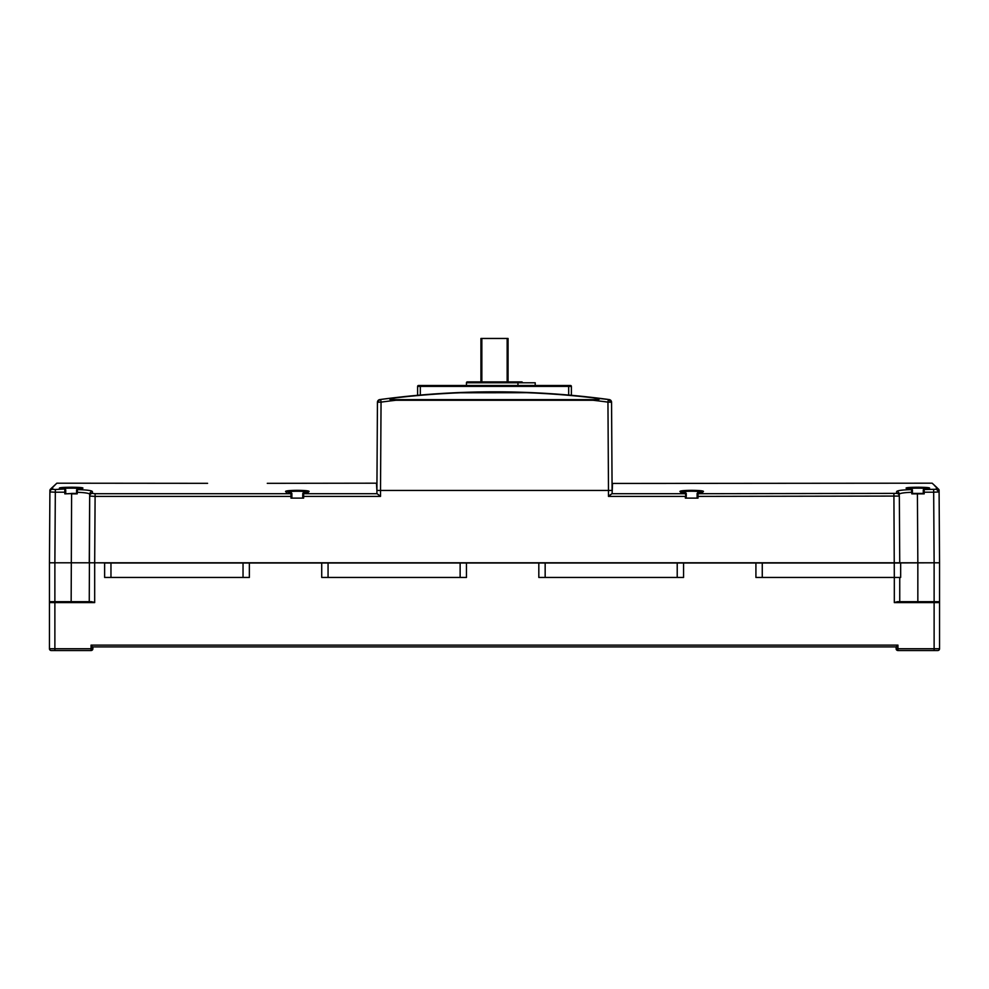 <?xml version="1.0" encoding="UTF-8"?>
<svg xmlns="http://www.w3.org/2000/svg" width="989" height="989" viewBox="0 0 989 989"><rect width="100%" height="100%" fill="white"/><g stroke="black" fill="none" stroke-linecap="round" stroke-linejoin="round"><path stroke-width="1.48" d="M897.122 645.928L896.133 646.917L92.867 646.917L92.867 648.735L91.878 645.928M92.867 646.917L92.867 648.735A1.805 1.805 0 0 1 91.062 650.539A1.805 1.805 0 0 0 92.867 648.735A1.805 1.805 0 0 1 91.062 650.539L51.255 650.539A1.805 1.805 0 0 1 49.45 648.735L49.45 562.79L54.877 562.79L54.877 601.695L91.68 601.695L94.684 602.598L54.877 602.598L54.877 648.735L91.062 648.735L91.062 645.112L897.938 645.112L897.938 650.539A1.805 1.805 0 0 1 896.133 648.735A1.805 1.805 0 0 0 897.938 650.539A1.805 1.805 0 0 1 896.133 648.735L939.55 648.735L939.55 562.79L939.55 648.735A1.805 1.805 0 0 1 937.745 650.539L897.938 650.539A1.805 1.805 0 0 1 896.133 648.735L896.133 646.917L896.133 648.735A1.805 1.805 0 0 0 897.938 650.539A1.805 1.805 0 0 1 896.133 648.735L896.133 646.917L897.938 646.917M122.179 562.976L89.257 562.79L94.684 562.79L94.684 602.598L93.287 602.054M89.257 562.79L54.877 562.79L89.257 562.79L89.69 494.253L89.257 601.695L91.68 601.695M76.586 492.646L76.586 493.412L64.829 493.87L64.829 492.201L55.322 492.201L54.877 562.79L49.45 562.79L49.907 490.111L56.843 483.201L207.579 483.324M934.123 650.539L934.123 601.695L899.743 601.695L899.743 577.452L899.743 601.695L899.743 577.452L899.743 601.695L894.316 602.598L897.32 601.695L938.648 601.695L939.55 602.598A0.902 0.902 0 0 0 938.648 601.695L934.123 601.695L934.123 562.79L939.55 562.79L884.908 562.976M231.809 562.976L339.276 562.976M448.907 562.976L558.179 562.976M667.822 562.976L775.277 562.976M51.255 650.539L54.877 650.539L54.877 648.735L49.45 648.735A1.805 1.805 0 0 0 51.255 650.539A1.805 1.805 0 0 1 49.45 648.735M49.45 602.598A0.902 0.902 0 0 1 50.352 601.695L54.877 601.695L54.877 602.598L49.45 602.598L50.352 601.695M291.879 493.449L290.976 492.584L291.879 493.449L291.879 496.391L291.879 494.611A0.902 0.902 180 0 0 290.976 493.709L95.105 493.709L92.397 493.387L92.397 491.57C91.742 490.532 86.772 489.876 77.488 489.592L77.204 493.857L71.604 493.87L71.159 601.695L89.257 601.695M79.305 601.695L63.024 601.695L79.305 601.695M909.695 601.695L925.976 601.695L909.695 601.695M938.648 601.695A0.902 0.902 0 0 1 939.55 602.598A0.902 0.902 0 0 0 938.648 601.695L939.55 602.598L894.316 602.598L894.316 577.452L755.917 577.452L755.917 562.976L762.259 562.976L762.259 577.452M939.55 648.735A1.805 1.805 0 0 1 937.745 650.539A1.805 1.805 0 0 0 939.55 648.735A1.805 1.805 0 0 1 937.745 650.539M267.277 483.324L376.45 483.188L376.908 490.433L377.439 402.251L381.049 402.127L380.518 490.433L376.908 490.433L608.482 490.433L380.518 490.433L380.518 496.391L377.13 493.709L380.518 496.391L303.635 496.391L303.635 498.11L290.976 498.11L290.976 496.391L95.105 496.391L94.684 562.79L917.841 562.79L917.841 601.695M939.55 562.79L939.105 491.953L933.678 492.201L934.123 562.79L917.841 562.79L917.409 493.87L911.796 493.857L911.512 488.974L906.085 488.133C905.689 486.934 930.352 486.971 929.598 488.133L924.171 488.974L923.269 489.852L923.269 493.091M685.698 492.633L680.84 492.411C681.47 491.669 685.093 491.273 691.694 491.212C698.308 491.273 701.918 491.669 702.549 492.411L703.451 491.508L698.024 492.584L698.024 493.709L896.615 493.387A2.72 2.695 -0.4 0 1 899.335 496.07L899.743 562.79L899.335 496.07L698.024 496.391L698.024 498.11L685.365 498.11L685.365 496.391L608.482 496.391L612.092 493.56L612.55 483.436L932.157 483.188L937.016 487.676A0.902 0.902 135 0 0 936.373 487.416L936.385 489.271L924.171 489.518L924.171 493.87L911.796 493.857M612.092 490.433L608.482 490.433L612.092 490.433L608.482 490.433L607.951 402.127L611.561 402.251L612.092 490.433L611.771 436.149M896.615 493.4L896.615 491.57C897.27 490.532 902.228 489.876 911.512 489.592A0.902 0.902 180 0 1 912.414 490.495L912.414 493.412L913.07 493.412M932.17 483.201L937.943 488.603M935.891 486.934L934.518 485.55M910.671 487.404L916.593 487.231M917.841 487.231L919.102 487.231M684.66 490.544L691.286 490.321M686.267 497.665L685.365 493.709A0.902 0.902 180 0 1 686.267 494.611L686.267 496.391L686.267 493.449L685.365 492.584L686.057 493.499L685.365 492.584L679.938 491.508C679.591 489.926 704.23 489.988 703.451 491.508L702.549 492.411L697.702 492.633M697.121 493.449L698.024 492.584L697.121 493.449L697.121 496.404L697.121 494.611A0.902 0.902 0 0 1 698.024 493.709L698.024 496.391L697.121 496.391L697.121 497.665L697.121 496.391M697.121 496.255L697.121 497.665M686.267 493.449L685.365 492.584L685.365 493.709L611.87 493.709M698.024 492.584L697.344 493.499L698.024 492.584M912.414 493.338L911.784 492.287C903.921 492.596 899.755 493.251 899.322 494.253L899.322 494.253A2.72 2.695 179.6 0 0 896.615 491.57M912.414 492.299L912.414 489.852L911.512 488.974L912.414 489.852M912.192 489.889L911.512 488.974L912.192 489.889M923.269 490.42A0.902 0.902 0 0 1 924.171 489.518L923.269 489.852M916.135 493.412L924.171 493.87M917.841 493.412L923.269 493.412M938.351 488.999L938.821 489.481A0.902 0.902 0 0 1 939.093 490.111L939.105 491.953L938.326 488.986M938.301 488.962L938.821 489.481A0.902 0.902 0 0 1 939.093 490.111M911.574 488.974L906.641 488.381L906.987 489.036L906.085 488.133L906.987 489.036C906.295 487.861 929.388 487.861 928.696 489.036L929.598 488.133L928.696 489.036L929.042 488.381L923.911 488.999M666.005 483.436L612.55 483.436M610.658 494.549L609.805 495.242M701.461 491.867L700.533 491.706M699.334 491.545L698.036 491.434M377.13 493.709L303.635 493.709L303.635 496.391L302.733 496.391L302.733 494.611L302.733 496.391M63.988 487.404L69.898 487.231M71.159 487.231L72.42 487.231M56.83 483.213L52.627 487.416L52.615 489.271L55.322 489.518L55.322 492.201L49.895 491.953L49.45 562.79M65.731 493.412L65.731 489.852L64.829 488.974L59.402 488.133C59.006 486.934 83.669 486.971 82.915 488.133L77.488 488.974L76.586 489.852L76.586 493.474M291.879 497.665L291.879 496.391L290.976 496.391L290.976 492.584L285.549 491.508C285.203 489.926 309.841 489.988 309.062 491.508L303.635 492.584L302.733 494.611A0.902 0.902 0 0 1 303.635 493.709L303.635 492.584L302.733 493.449M376.908 493.56L376.908 490.433L376.908 493.56M302.733 495.786L302.733 497.665M95.105 493.709L95.105 496.391L89.678 496.07A2.72 2.695 0.4 0 1 92.397 493.387M92.397 491.57A2.72 2.695 -179.6 0 0 89.69 494.253C89.245 493.251 85.091 492.596 77.216 492.287L76.586 490.495A0.902 0.902 180 0 1 77.488 489.592L76.586 489.852M65.731 489.852L64.829 488.974L65.509 489.889L64.829 488.974L55.322 489.518M64.829 493.87L72.902 493.412M75.387 493.412L77.204 493.857M59.402 488.133L60.304 489.036C59.612 487.861 82.705 487.861 82.013 489.036L82.915 488.133L82.013 489.036L82.359 488.381L77.426 488.974M50.464 489.283L51.984 487.676L50.179 489.481L49.907 491.941M52.034 487.626L50.76 488.9M52.145 487.54A0.902 0.902 -135 0 0 51.984 487.676L49.907 490.148M49.907 490.111L50.699 488.962M83.472 492.67L82.013 492.547M286.451 492.411L285.549 491.508L286.451 492.411C285.747 490.865 308.865 490.865 308.16 492.411L309.062 491.508L308.16 492.411L303.289 492.633M303.635 492.584L302.943 493.499L303.635 492.584M51.836 487.911L52.615 487.441M593.536 397.603L593.264 397.566A853.359 853.359 0 0 1 608.322 399.457L609.212 399.581L608.322 399.457A853.359 853.359 0 0 0 593.264 397.566L588.232 396.997M377.439 402.251L379.776 399.581A2.72 2.72 0 0 0 377.439 402.251A2.72 2.72 0 0 1 379.776 399.581L380.678 399.457A853.359 853.359 0 0 1 395.724 397.566A853.359 853.359 0 0 0 380.678 399.457L400.78 396.997M379.788 399.581L380.678 399.457L379.788 399.581M454.136 392.781L532.824 392.695M587.417 396.91L593.276 397.566A605.515 428.175 -0 0 0 395.748 397.566C387.762 398.839 387.799 399.741 395.847 400.273A850.639 850.614 0 0 0 381.049 402.127L380.678 399.457M593.153 399.63L395.847 399.63L395.847 400.273L593.153 400.273L593.153 399.63C601.324 399.568 601.337 398.963 593.165 397.825L609.212 399.581A2.72 2.72 0 0 1 611.561 402.251A2.72 2.72 0 0 0 609.212 399.581A2.72 2.72 0 0 1 611.561 402.251L608.322 399.457L607.951 402.127A850.639 850.614 -0 0 0 593.153 400.273C601.201 399.605 601.25 398.715 593.276 397.566L593.165 397.825A604.885 427.73 -0 0 0 395.835 397.825L401.583 396.91M534.876 392.781L517.568 392.139A605.515 428.175 0 0 1 535.358 392.806M453.605 392.806A853.359 853.359 0 0 1 535.395 392.806M395.847 399.63C387.898 399.507 387.898 398.901 395.835 397.825M571.395 393.103L571.395 386.402A0.902 0.902 0 0 0 570.48 385.5A0.902 0.902 0 0 1 571.395 386.402A0.902 0.902 0 0 0 570.48 385.5L418.52 385.5A0.902 0.902 0 0 0 417.605 386.402L417.605 395.303M571.395 395.303L571.395 386.402L568.675 386.402L568.675 395.056M535.21 385.5L535.21 382.78L517.952 382.78L517.952 385.5M521.636 381.878L467.364 381.878L521.636 381.878A0.902 0.902 0 0 1 522.538 382.78M467.364 381.878A0.902 0.902 0 0 0 466.462 382.78L466.462 385.5M480.926 381.878L480.926 338.461L508.074 338.461L508.074 381.878M249.364 562.976L104.624 562.976L104.624 577.452L249.364 577.452L249.364 562.976M466.462 562.976L321.722 562.976L321.722 577.452L466.462 577.452L466.462 562.976M683.56 562.976L538.82 562.976L538.82 577.452L683.56 577.452L683.56 562.976M893.908 493.709L894.316 577.452L900.658 577.452L900.658 562.976L762.259 562.976M92.867 648.735A1.805 1.805 0 0 1 91.062 650.539L91.062 648.735L92.867 648.735A1.805 1.805 0 0 1 91.062 650.539M608.482 496.391L608.482 490.433M698.024 498.11L685.365 498.11M303.635 498.11L290.976 498.11M928.696 492.201L933.678 492.201L933.678 489.518M680.84 492.411L679.938 491.508L680.84 492.411M933.678 492.201L923.269 492.213M939.105 491.953L936.385 489.271M938.895 490.952A2.72 2.707 -0.4 0 0 938.301 490.062M65.731 492.213L64.829 492.201L64.829 489.518A0.902 0.902 180 0 1 65.731 490.42M50.105 490.952L49.907 491.904A2.72 2.707 0.4 0 1 52.615 489.271M381.049 402.127A850.639 850.614 0 0 1 385.957 401.485M418.52 385.5A0.902 0.902 0 0 0 417.605 386.402L420.325 386.402L420.325 385.5M568.675 385.5L568.675 386.402L420.325 386.402L420.325 395.056M517.952 382.78L466.462 382.78M507.159 381.878L507.159 338.461M481.841 338.461L481.841 381.878M110.966 562.976L110.966 577.452M243.034 577.452L243.034 562.976M328.064 562.976L328.064 577.452M460.132 577.452L460.132 562.976M545.162 562.976L545.162 577.452M677.218 577.452L677.218 562.976M917.409 493.412L912.39 493.412M928.696 489.036L929.042 488.381M286.192 491.854L291.298 492.633M60.304 489.036L59.958 488.381L65.089 488.999M71.604 493.412L76.61 493.412M56.855 483.188L51.02 488.64M608.322 399.457L609.212 399.581"/></g></svg>
